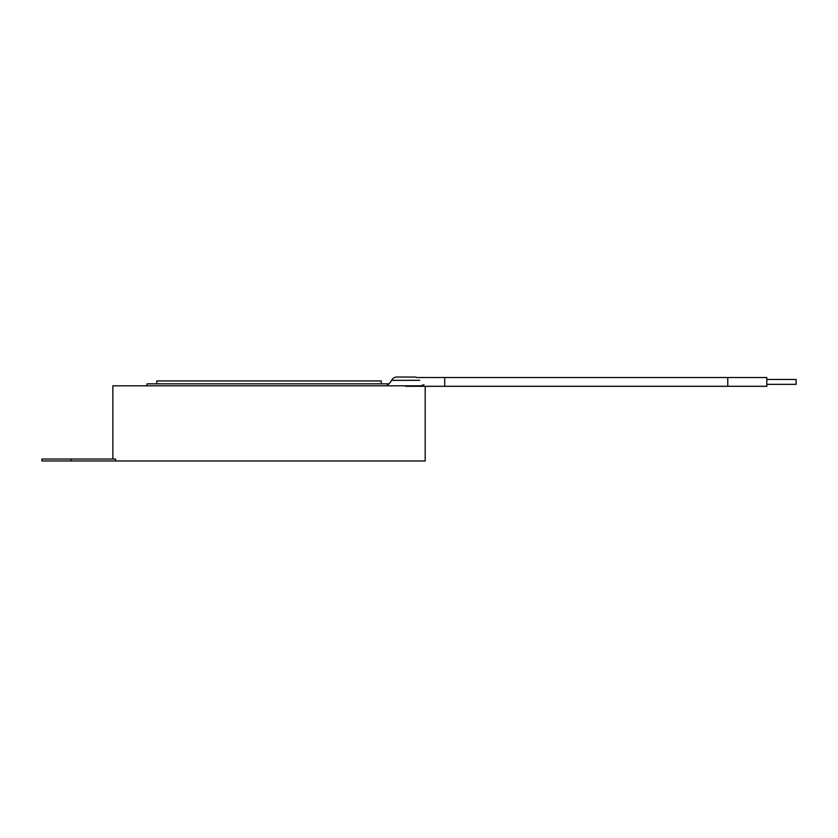 <?xml version="1.0" encoding="UTF-8"?>
<svg xmlns="http://www.w3.org/2000/svg" width="838" height="838" viewBox="0 0 838 838"><rect width="100%" height="100%" fill="white"/><g stroke="black" fill="none" stroke-linecap="round" stroke-linejoin="round"><path stroke-width="1.26" d="M766.822 379.467L796.1 379.467L796.1 384.349L766.822 384.349M766.822 381.908L766.822 386.297L727.772 386.297L727.772 377.519L766.822 377.519L766.822 381.908M156.779 383.856L156.779 380.934L381.269 380.934L381.269 383.856M41.9 460.973L41.9 459.015L115.623 459.015L115.623 460.973L41.9 460.973M388.958 383.856L386.706 385.815L388.958 383.856L147.017 383.856L147.017 385.815M388.706 383.856A9.763 9.763 0 0 0 391.618 380.326A5.856 5.856 0 0 1 396.887 377.027L414.454 377.027A5.856 5.856 0 0 1 416.8 377.519L444.716 377.519L444.716 386.297L405.676 386.297M396.887 377.027L414.454 377.027M425.191 386.297L425.191 460.973L115.623 460.973M423.965 384.694L420.854 385.815L112.858 385.815L112.858 459.015M391.618 380.326L419.723 380.326M71.178 460.973L71.178 459.015M444.716 377.519L727.772 377.519M444.716 386.297L727.772 386.297"/></g></svg>
